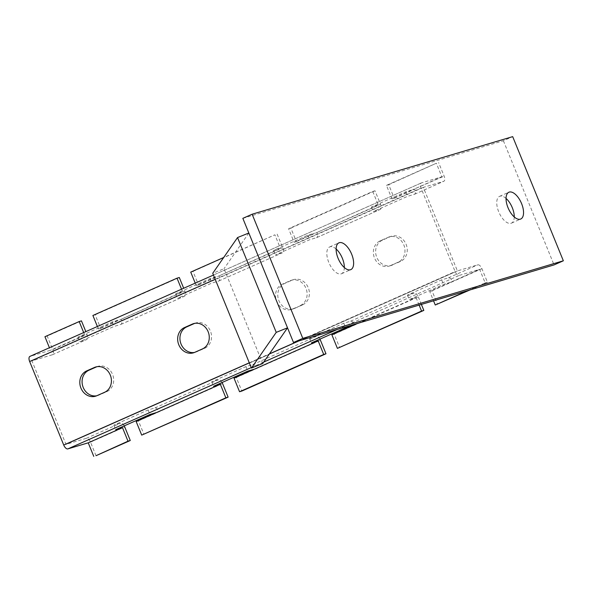 <?xml version="1.0" encoding="UTF-8"?>
<svg xmlns="http://www.w3.org/2000/svg" width="593" height="593" viewBox="0 0 593 593"><rect width="100%" height="100%" fill="white"/><g stroke="black" fill="none" stroke-linecap="round" stroke-linejoin="round"><path stroke-width="0.44" stroke-dasharray="2.96 2.22" d="M195.23 283.128L196.261 285.648L216.808 276.546L210.011 278.569L175.765 293.743L182.562 291.719L181.532 289.199M467.758 290.607L485.163 282.891L479.641 269.348L459.249 275.419A4.885 2.35 -113.9 0 1 455.135 271.579L421.052 188.055A4.885 2.35 -113.9 0 1 421.341 182.918A4.885 2.35 -113.9 0 1 421.475 182.866L441.867 176.796L436.337 163.253L386.436 185.372L391.966 198.914L412.513 189.804L405.716 191.828L371.47 207.009L378.267 204.985L372.738 191.443L288.583 228.735L294.113 242.285L314.661 233.175L307.863 235.199L273.618 250.379L280.415 248.356L274.885 234.806L223.694 257.495M97.385 326.498L98.408 329.019L118.956 319.909L112.166 321.932L77.913 337.113L84.71 335.089L83.68 332.569M419.118 305.091L416.034 297.538L409.237 299.561L443.482 284.381L450.28 282.357L479.633 269.348L429.732 291.467L433.542 300.799M92.886 315.476L95.147 314.801L100.677 328.344L98.408 329.019M190.731 272.105L192.999 271.431L198.529 284.974L196.261 285.648M288.583 228.735L290.852 228.06L296.381 241.61L294.113 242.285M136.182 421.571L138.443 420.897L143.973 434.439M234.035 378.201L236.296 377.526L241.825 391.069M331.88 334.837L334.148 334.163L339.678 347.706M421.475 182.866L30.073 356.341L50.464 350.27L49.434 347.75M192.999 271.431L274.885 234.806M95.147 314.801L179.301 277.502M96.029 455.691L90.499 442.148A4.885 2.35 66.1 0 0 86.393 438.301L66.001 444.379L31.918 360.855L52.303 354.784A4.885 2.35 66.1 0 0 52.443 354.733A4.885 2.35 66.1 0 0 52.733 349.588L47.203 336.046L81.449 320.872M47.203 336.046L44.935 336.72M277.153 234.131L282.676 247.681A4.885 2.35 66.1 0 1 282.394 252.818A4.885 2.35 66.1 0 1 282.253 252.87L275.456 254.894L309.709 239.713L316.506 237.689L380.106 209.499A4.885 2.35 66.1 0 0 380.239 209.448A4.885 2.35 66.1 0 0 380.528 204.311L375.006 190.768L372.738 191.443M198.529 284.974L219.076 275.871A4.885 2.35 -113.9 0 1 218.787 281.008A4.885 2.35 -113.9 0 1 218.654 281.06L211.857 283.083L177.611 298.257L184.408 296.233A4.885 2.35 66.1 0 0 184.542 296.189A4.885 2.35 66.1 0 0 184.831 291.044L183.689 288.25M100.677 328.344L121.224 319.234A4.885 2.35 -113.9 0 1 120.935 324.371A4.885 2.35 -113.9 0 1 120.802 324.423L114.004 326.446L79.758 341.627L86.556 339.604A4.885 2.35 66.1 0 0 86.689 339.552A4.885 2.35 66.1 0 0 86.978 334.415L85.837 331.613M222.079 382.515A4.885 2.35 66.1 0 0 218.491 379.757L211.694 381.781L245.939 366.607L252.737 364.576A4.885 2.35 -113.9 0 1 256.843 368.423L254.582 369.098M319.931 339.144A4.885 2.35 66.1 0 0 316.343 336.394L309.546 338.418L343.792 323.237L350.589 321.213A4.885 2.35 -113.9 0 1 354.696 325.053L352.427 325.727M124.226 425.878A4.885 2.35 66.1 0 0 120.638 423.128L113.841 425.151L148.087 409.971L154.884 407.947A4.885 2.35 -113.9 0 1 158.998 411.787L156.73 412.461M236.296 377.526L320.45 340.234M138.443 420.897L222.597 383.597M182.562 291.719L121.224 319.234L184.831 291.044M84.71 335.089L50.464 350.27M386.436 185.372L388.704 184.697L394.226 198.24L391.966 198.914M429.732 291.467L432 290.792L437.523 304.335M290.852 228.06L375.006 190.768M296.381 241.61L316.929 232.5A4.885 2.35 -113.9 0 1 316.64 237.637A4.885 2.35 -113.9 0 1 316.506 237.689M334.148 334.163L418.302 296.863A4.885 2.35 66.1 0 0 414.188 293.024L407.391 295.047L441.644 279.866L448.441 277.843A4.885 2.35 -113.9 0 1 452.548 281.682L450.28 282.357M418.302 296.863L421.386 304.417M378.267 204.985L316.929 232.5L380.528 204.311M388.704 184.697L436.337 163.253M470.019 289.933L487.431 282.216L481.901 268.673A4.885 2.35 66.1 0 0 477.795 264.834L457.403 270.905L423.32 187.381L443.712 181.31A4.885 2.35 66.1 0 0 443.846 181.265A4.885 2.35 66.1 0 0 444.135 176.121L438.605 162.578M394.226 198.24L414.774 189.13A4.885 2.35 -113.9 0 1 414.492 194.274A4.885 2.35 -113.9 0 1 414.351 194.319L407.554 196.342L373.308 211.523L380.106 209.499M96.852 366.726A13.431 11.749 73.4 0 1 97.964 366.326A13.431 11.749 73.4 0 1 112.826 375.124A13.431 11.749 73.4 0 1 106.866 391.61L99.038 395.079A13.431 11.749 73.4 0 1 97.801 395.538A13.431 11.749 73.4 0 1 96.652 395.805M194.704 323.363A13.431 11.749 73.4 0 1 195.816 322.955A13.431 11.749 73.4 0 1 210.678 331.761A13.431 11.749 73.4 0 1 204.718 348.247L196.883 351.716A13.431 11.749 73.4 0 1 195.653 352.168A13.431 11.749 73.4 0 1 194.504 352.442M302.563 304.876L294.736 308.345A13.431 11.749 73.4 0 1 293.505 308.805A13.431 11.749 73.4 0 1 278.643 299.999A13.431 11.749 73.4 0 1 284.603 283.513L292.431 280.044A13.431 11.749 73.4 0 1 293.668 279.592A13.431 11.749 73.4 0 1 308.53 288.391A13.431 11.749 73.4 0 1 302.563 304.876L292.475 309.02A13.431 11.749 73.4 0 1 291.237 309.479A13.431 11.749 73.4 0 1 276.375 300.673A13.431 11.749 73.4 0 1 282.342 284.188L290.17 280.719A13.431 11.749 73.4 0 1 291.4 280.267A13.431 11.749 73.4 0 1 306.262 289.065A13.431 11.749 73.4 0 1 300.303 305.551M392.588 264.982A13.431 11.749 73.4 0 1 391.358 265.434A13.431 11.749 73.4 0 1 376.488 256.628A13.431 11.749 73.4 0 1 382.455 240.15L390.283 236.681A13.431 11.749 73.4 0 1 391.521 236.222A13.431 11.749 73.4 0 1 406.383 245.028A13.431 11.749 73.4 0 1 400.416 261.513L390.32 265.657A13.431 11.749 73.4 0 1 389.09 266.109A13.431 11.749 73.4 0 1 374.227 257.303A13.431 11.749 73.4 0 1 380.187 240.825L388.015 237.356A13.431 11.749 73.4 0 1 389.253 236.896A13.431 11.749 73.4 0 1 404.115 245.702A13.431 11.749 73.4 0 1 398.148 262.188L390.32 265.657M432 290.792L481.901 268.673M485.163 282.891L487.431 282.216M441.867 176.796L412.513 189.804L444.135 176.121M371.47 207.009L373.308 211.523M405.716 191.828L407.554 196.342M441.644 279.866L443.482 284.381M407.391 295.047L409.237 299.561M112.166 321.932L114.004 326.446M77.913 337.113L79.758 341.627M210.011 278.569L211.857 283.083M280.415 248.356L219.076 275.871L282.676 247.681M175.765 293.743L177.611 298.257M307.863 235.199L309.709 239.713M273.618 250.379L275.456 254.894M148.087 409.971L149.933 414.485M113.841 425.151L115.687 429.666M245.939 366.607L247.785 371.122M211.694 381.781L213.532 386.295M343.792 323.237L345.637 327.751M309.546 338.418L311.384 342.932M262.721 363.524L224.028 268.718L212.746 273.262M248.83 233.012L224.028 268.718M506.037 198.41A14.647 7.049 66.1 0 0 499.973 196.201A14.647 7.049 66.1 0 0 499.565 196.357A14.647 7.049 66.1 0 0 498.876 212.19A14.647 7.049 66.1 0 0 511.025 223.294A14.647 7.049 66.1 0 0 511.433 223.146A14.647 7.049 66.1 0 0 514.257 216.964M336.112 249.008A14.647 7.049 66.1 0 0 330.049 246.799A14.647 7.049 66.1 0 0 329.641 246.955A14.647 7.049 66.1 0 0 328.952 262.788A14.647 7.049 66.1 0 0 341.101 273.892A14.647 7.049 66.1 0 0 341.509 273.744A14.647 7.049 66.1 0 0 344.333 267.562M242.841 218.343L503.39 140.756L512.686 136.635M503.39 140.756L554.055 264.915M357.779 323.355L416.034 297.538L357.779 323.355M52.733 349.588L86.978 334.415M218.654 281.06L282.253 252.87M120.802 324.423L184.408 296.233M52.303 354.784L86.556 339.604M252.737 364.576L316.343 336.394M154.884 407.947L218.491 379.757M90.499 442.148L124.745 426.967M86.393 438.301L120.638 423.128M350.589 321.213L414.188 293.024M414.351 194.319L443.712 181.31M31.918 360.855L423.32 187.381M66.001 444.379L457.403 270.905L66.001 444.379M448.441 277.843L477.795 264.834M251.247 367.608L263.729 362.078M337.387 329.426L459.249 275.419M249.29 362.812L269.407 353.895M298.464 341.019L455.135 271.579M215.207 279.288L421.052 188.055M380.187 240.825L382.455 240.15M398.148 262.188L400.416 261.513M390.283 236.681L388.015 237.356M282.342 284.188L284.603 283.513M294.736 308.345L292.475 309.02M292.431 280.044L290.17 280.719M196.883 351.716L194.623 352.39M202.45 348.921L204.718 348.247M99.038 395.079L96.77 395.753M104.598 392.284L106.866 391.61M218.787 281.008L282.394 252.818M120.935 324.371L184.542 296.189M52.443 354.733L86.689 339.552M316.64 237.637L380.239 209.448M414.492 194.274L443.846 181.265M213.473 275.048L421.341 182.918M389.09 266.109L391.358 265.434M389.253 236.896L391.521 236.222M291.237 309.479L293.505 308.805M291.4 280.267L293.668 279.592M193.385 352.842L195.653 352.168M193.548 323.63L195.816 322.955M95.54 396.213L97.801 395.538M95.703 367L97.964 366.326M499.565 196.357L508.861 192.236M329.641 246.955L338.937 242.834M341.509 273.744L350.811 269.622M511.433 223.146L520.728 219.025"/><path stroke-width="0.89" d="M195.23 283.128L190.731 272.105L223.694 257.495M181.532 289.199L177.033 278.176L92.886 315.476L97.385 326.498M319.931 339.144A4.885 2.35 66.1 0 1 320.45 340.234L325.98 353.776L241.825 391.069L239.557 391.743L234.035 378.201L318.182 340.908L311.384 342.932L345.637 327.751L352.427 325.727L357.779 323.355L331.88 334.837L337.41 348.38L421.564 311.08L419.118 305.091M239.557 391.743L323.711 354.451L318.182 340.908L254.582 369.098L247.785 371.122L213.532 386.295L220.329 384.271L225.859 397.814L228.127 397.14L222.597 383.597A4.885 2.35 66.1 0 0 222.079 382.515M228.127 397.14L141.705 435.114L136.182 421.571L220.329 384.271L156.73 412.461L149.933 414.485L115.687 429.666L122.484 427.642L128.006 441.185L130.275 440.51L124.745 426.967A4.885 2.35 66.1 0 0 124.226 425.878M141.705 435.114L225.859 397.814M421.386 304.417L423.825 310.406L337.41 348.38M83.68 332.569L79.188 321.547L44.935 336.72L49.434 347.75M183.689 288.25L179.301 277.502L177.033 278.176M85.837 331.613L81.449 320.872L79.188 321.547M128.006 441.185L96.029 455.691L130.275 440.51M323.711 354.451L325.98 353.776M93.761 456.365L88.231 442.823L67.847 448.894A4.885 2.35 -113.9 0 1 63.733 445.054L29.65 361.53A4.885 2.35 -113.9 0 1 29.939 356.386A4.885 2.35 -113.9 0 1 30.073 356.341M433.542 300.799L435.262 305.01L467.758 290.607M470.019 289.933L435.262 305.01M421.564 311.08L423.825 310.406M96.652 395.805A13.431 11.749 73.4 0 1 82.731 386.095A13.431 11.749 73.4 0 1 88.906 370.247L96.733 366.778A13.431 11.749 73.4 0 1 96.852 366.726M194.504 352.442A13.431 11.749 73.4 0 1 180.583 342.724A13.431 11.749 73.4 0 1 186.751 326.884L194.578 323.415A13.431 11.749 73.4 0 1 194.704 323.363M96.77 395.753A13.431 11.749 73.4 0 1 95.54 396.213A13.431 11.749 73.4 0 1 80.67 387.407A13.431 11.749 73.4 0 1 86.637 370.921L94.465 367.452A13.431 11.749 73.4 0 1 95.703 367A13.431 11.749 73.4 0 1 110.565 375.806A13.431 11.749 73.4 0 1 104.598 392.284L96.77 395.753M194.623 352.39A13.431 11.749 73.4 0 1 193.385 352.842A13.431 11.749 73.4 0 1 178.523 344.044A13.431 11.749 73.4 0 1 184.49 327.558L192.317 324.089A13.431 11.749 73.4 0 1 193.548 323.63A13.431 11.749 73.4 0 1 208.41 332.436A13.431 11.749 73.4 0 1 202.45 348.921L194.623 352.39M237.541 237.556L212.746 273.262L251.432 368.068L276.234 332.369L237.541 237.556L248.83 233.012L287.516 327.825L262.721 363.524L251.432 368.068M276.234 332.369L287.516 327.825M509.268 192.088A14.647 7.049 66.1 0 0 508.861 192.236A14.647 7.049 66.1 0 0 508.171 208.069A14.647 7.049 66.1 0 0 520.32 219.173A14.647 7.049 66.1 0 0 520.728 219.025A14.647 7.049 66.1 0 0 521.417 203.191A14.647 7.049 66.1 0 0 509.268 192.088M339.344 242.685A14.647 7.049 66.1 0 0 338.937 242.834A14.647 7.049 66.1 0 0 338.247 258.667A14.647 7.049 66.1 0 0 350.396 269.771A14.647 7.049 66.1 0 0 350.811 269.622A14.647 7.049 66.1 0 0 351.493 253.789A14.647 7.049 66.1 0 0 339.344 242.685M252.136 214.221L512.686 136.635L563.35 260.794L302.801 338.373L252.136 214.221L242.841 218.343L293.505 342.495L302.801 338.373M293.505 342.495L554.055 264.915L563.35 260.794M514.257 216.964A14.647 7.049 66.1 0 0 506.037 198.41M344.333 267.562A14.647 7.049 66.1 0 0 336.112 249.008M88.231 442.823L122.484 427.642L88.231 442.823M67.847 448.894L251.247 367.608M263.729 362.078L337.387 329.426M63.733 445.054L249.29 362.812M269.407 353.895L298.464 341.019M29.65 361.53L215.207 279.288M184.49 327.558L186.751 326.884M194.578 323.415L192.317 324.089M86.637 370.921L88.906 370.247M96.733 366.778L94.465 367.452M29.939 356.386L213.473 275.048"/></g></svg>
